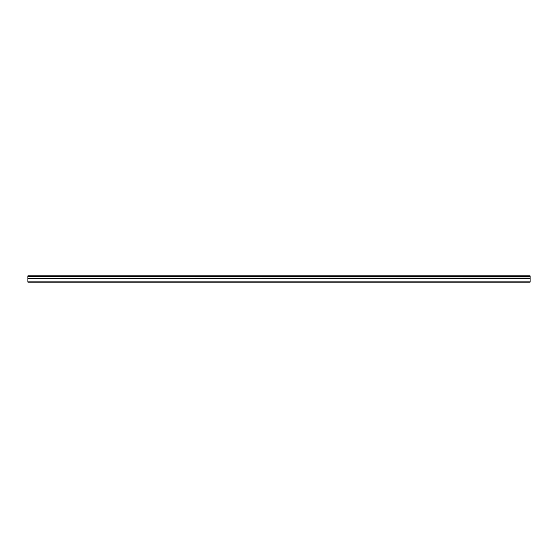 <?xml version="1.0" encoding="UTF-8"?>
<svg xmlns="http://www.w3.org/2000/svg" width="558" height="558" viewBox="0 0 558 558"><rect width="100%" height="100%" fill="white"/><g stroke="black" fill="none" stroke-linecap="round" stroke-linejoin="round"><path stroke-width="0.84" d="M27.9 276.796L27.9 275.861L530.1 275.861L530.1 276.796L27.9 276.796L530.1 276.908L530.1 278.33L27.9 278.33L27.9 282.139L530.1 282.139L530.1 278.33M27.9 276.908L27.9 278.33M27.9 281.888L530.1 281.888M530.1 276.112L27.9 276.112M27.9 278.442L530.1 278.442"/></g></svg>

